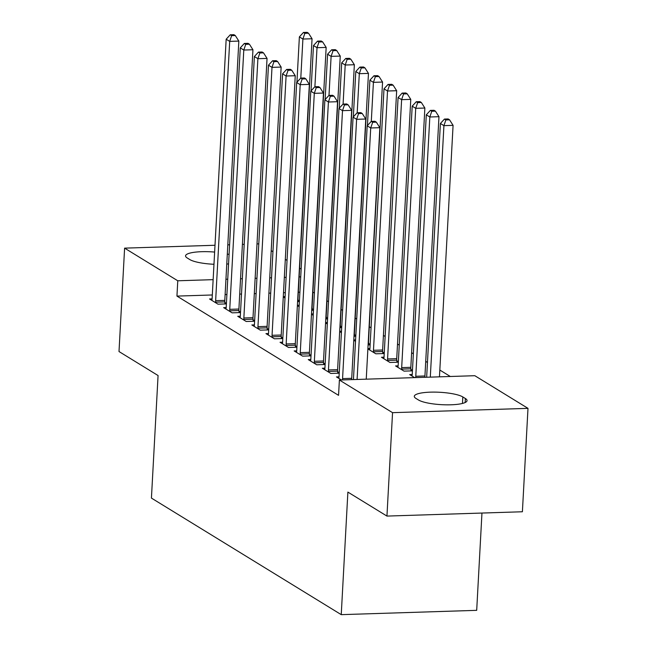 <?xml version="1.0" encoding="UTF-8"?>
<svg xmlns="http://www.w3.org/2000/svg" width="647" height="647" viewBox="0 0 647 647"><rect width="100%" height="100%" fill="white"/><g stroke="black" fill="none" stroke-linecap="round" stroke-linejoin="round"><path stroke-width="0.97" d="M450.32 376.489L439.823 370.044M427.457 362.449L425.726 361.382M413.352 353.788L411.621 352.728M399.256 345.134L397.517 344.067M385.151 336.472L383.42 335.405M371.046 327.811L369.316 326.743M356.723 319.011L355.211 318.089M342.619 310.358L341.106 309.428M328.514 301.696L327.01 300.766M314.418 293.034L312.905 292.104M474.825 375.705L527.992 408.354L392.551 412.665L339.384 380.024L474.825 375.705M392.551 412.665L386.946 516.08L522.396 511.761L527.992 408.354M481.958 513.055L476.693 610.339L341.244 614.65L151.43 498.093L158.07 375.535L119.008 351.547L124.604 248.141L215.006 245.262M271.206 250.672L272.937 251.74M285.311 259.334L287.042 260.393M299.634 268.125L301.146 269.055M412.228 374.508L409.68 374.589L414.63 377.622M339.012 376.837L336.464 376.918L341.414 379.959M384.019 357.184L381.471 357.265L389.939 362.466L398.326 362.199M396.805 360.767L398.358 361.722M310.811 359.514L308.263 359.595L316.723 364.795L325.118 364.528M323.589 363.104L325.142 364.051M355.591 339.877L353.796 339.934M368.604 343.452L370.149 344.398M370.124 344.875L368.094 344.94M353.78 340.257L355.51 341.325M282.602 342.198L280.054 342.279L288.522 347.471L296.908 347.204M295.388 345.781L296.941 346.735M327.39 322.554L325.595 322.61M340.395 326.128L341.721 326.945M341.689 327.568L339.893 327.625M325.578 322.942L327.309 324.01M254.4 324.875L251.853 324.964L260.312 330.156L268.707 329.889M267.187 328.466L268.731 329.412M299.181 305.238L297.385 305.295M312.194 308.813L313.52 309.622M313.488 310.245L311.692 310.301M297.369 305.619L299.108 306.686M226.199 307.56L223.652 307.64L232.111 312.841L240.506 312.566M238.978 311.142L240.53 312.097M299.893 292.185L298.332 292.234M285.295 292.654L283.499 292.711M270.697 293.115L268.901 293.172M256.099 293.584L254.303 293.641M241.509 294.045L239.713 294.102M226.911 294.514L225.116 294.571M212.313 294.975L176.946 296.1L338.551 395.341L339.384 380.024M212.095 298.898L209.547 298.979L218.007 304.179L226.401 303.912M224.881 302.481L226.426 303.435M285.084 296.577L283.289 296.633M298.089 300.151L299.415 300.968M299.383 301.583L297.588 301.639M283.273 296.965L285.003 298.024M240.296 316.221L237.748 316.302L246.216 321.494L254.603 321.227M253.082 319.804L254.627 320.758M313.285 313.892L311.49 313.949M326.298 317.475L327.617 318.284M327.584 318.906L325.789 318.963M311.474 314.28L313.205 315.348M268.505 333.537L265.957 333.617L274.417 338.818L282.812 338.551M281.283 337.119L282.836 338.074M341.487 331.215L339.691 331.272M354.499 334.79L355.826 335.607M355.793 336.222L353.998 336.278M339.675 331.604L341.414 332.663M296.706 350.86L294.159 350.941L302.618 356.133L311.013 355.866M309.492 354.443L311.037 355.389M369.922 348.523L367.9 348.587M382.7 352.114L384.253 353.06M384.229 353.537L375.834 353.804L367.884 348.919M324.907 368.175L322.36 368.256L330.827 373.456L339.214 373.19M337.694 371.758L339.246 372.712M398.123 365.846L395.576 365.927L404.035 371.119L412.43 370.852M410.91 369.429L412.454 370.383M465.363 398.503A25.144 5.435 -176.9 0 1 467.045 400.614A25.144 5.435 -176.9 0 1 446.381 404.836A25.144 5.435 -176.9 0 1 418.512 400L415.972 398.439A25.144 5.435 -176.9 0 1 414.29 396.336A25.144 5.435 -176.9 0 1 434.954 392.114A25.144 5.435 -176.9 0 1 462.823 396.951L465.363 398.503L465.144 402.523M227.809 244.849L229.604 244.792M242.407 244.388L244.202 244.331M256.996 243.919L258.792 243.862M176.946 296.1L177.771 280.782L124.604 248.141M386.946 516.08L347.884 492.092L341.244 614.65M213.979 264.275A25.144 5.435 -176.9 0 1 189.773 259.544L187.234 257.983A25.144 5.435 -176.9 0 1 185.56 255.88A25.144 5.435 -176.9 0 1 214.634 252.071M227.307 254.028A25.144 5.435 -176.9 0 1 229.078 254.489M228.569 263.895A25.144 5.435 -176.9 0 1 226.765 264.073M300.718 276.867L299.157 276.916M286.128 277.337L284.332 277.393M271.53 277.798L269.734 277.854M256.932 278.259L255.136 278.323M242.334 278.728L240.538 278.784M227.736 279.189L225.94 279.245M213.146 279.658L177.771 280.782M215.645 300.669L224.8 300.378L238.84 41.084L229.693 41.384L215.645 300.669A3.931 1.423 -91.8 0 0 215.669 302.165L215.726 302.772M231.65 35.666L235.306 35.545L233.899 34.679L230.235 34.801L231.65 35.666L229.693 41.384L226.167 39.216L212.119 298.502A3.931 1.423 -91.8 0 1 211.941 299.876L211.828 300.386M224.8 300.378A3.931 1.423 -91.8 0 0 224.824 301.874L225.002 303.953M238.84 41.084L235.306 35.545M230.235 34.801L226.167 39.216M298.218 301.623L298.041 299.537A3.931 1.423 88.2 0 1 298.016 298.049L312.056 38.755L302.901 39.046L299.375 36.887L296.924 82.242M300.79 78.093L302.901 39.046L304.858 33.329L308.522 33.215L307.115 32.35L303.451 32.463L304.858 33.329M299.375 36.887L303.451 32.463M308.522 33.215L312.056 38.755M229.75 309.331L238.905 309.04L252.945 49.746L243.79 50.037L229.75 309.331A3.931 1.423 -91.8 0 0 229.774 310.819L229.831 311.433M245.747 44.319L249.41 44.206L248.003 43.341L244.34 43.454L245.747 44.319L243.79 50.037L240.263 47.878L226.224 307.163A3.931 1.423 -91.8 0 1 226.046 308.53L225.932 309.04M238.905 309.04A3.931 1.423 -91.8 0 0 238.929 310.528L239.107 312.614M252.945 49.746L249.41 44.206M244.34 43.454L240.263 47.878M243.854 317.992L253.001 317.701L267.049 58.408L257.894 58.699L243.854 317.992A3.931 1.423 -91.8 0 0 243.879 319.481L243.927 320.095M259.851 52.981L263.515 52.868L262.1 52.003L258.444 52.116L259.851 52.981L257.894 58.699L254.368 56.532L240.328 315.825A3.931 1.423 -91.8 0 1 240.15 317.192L240.037 317.701M253.001 317.701A3.931 1.423 -91.8 0 0 253.026 319.189L253.212 321.276M267.049 58.408L263.515 52.868M258.444 52.116L254.368 56.532M312.323 310.285L312.137 308.198A3.931 1.423 88.2 0 1 312.113 306.71L326.161 47.417L317.006 47.708L313.48 45.541L311.021 90.904M314.895 86.755L317.006 47.708L318.963 41.99L322.627 41.877L321.211 41.012L317.556 41.125L318.963 41.99M313.48 45.541L317.556 41.125M322.627 41.877L326.161 47.417M326.42 318.939L326.242 316.86A3.931 1.423 88.2 0 1 326.217 315.364L340.257 56.079L331.11 56.37L327.584 54.202L325.126 99.565M328.991 95.416L331.11 56.37L333.068 50.652L336.723 50.539L335.316 49.665L331.652 49.787L333.068 50.652M327.584 54.202L331.652 49.787M336.723 50.539L340.257 56.079M257.951 326.646L267.106 326.355L281.146 67.07L271.999 67.361L257.951 326.646A3.931 1.423 -91.8 0 0 257.975 328.142L258.032 328.757M273.956 61.643L277.612 61.53L276.204 60.656L272.541 60.778L273.956 61.643L271.999 67.361L268.473 65.193L254.433 324.487A3.931 1.423 -91.8 0 1 254.247 325.853L254.134 326.363M267.106 326.355A3.931 1.423 -91.8 0 0 267.13 327.851L267.308 329.93M281.146 67.07L277.612 61.53M272.541 60.778L268.473 65.193M272.055 335.308L281.21 335.017L295.25 75.723L286.095 76.014L272.055 335.308A3.931 1.423 -91.8 0 0 272.08 336.804L272.136 337.41M288.061 70.305L291.716 70.183L290.309 69.318L286.645 69.439L288.061 70.305L286.095 76.014L282.577 73.855L268.529 333.14A3.931 1.423 -91.8 0 1 268.351 334.507L268.238 335.025M281.21 335.017A3.931 1.423 -91.8 0 0 281.235 336.513L281.413 338.591M295.25 75.723L291.716 70.183M286.645 69.439L282.577 73.855M340.524 327.6L340.346 325.522A3.931 1.423 88.2 0 1 340.322 324.026L354.362 64.732L345.207 65.023L341.689 62.864L339.23 108.227M343.096 104.07L345.207 65.023L347.172 59.314L350.828 59.192L349.42 58.327L345.757 58.448L347.172 59.314M341.689 62.864L345.757 58.448M350.828 59.192L354.362 64.732M354.629 336.262L354.443 334.175A3.931 1.423 88.2 0 1 354.419 332.687L368.466 73.394L359.311 73.685L355.785 71.518L353.327 116.881M357.201 112.732L359.311 73.685L361.269 67.967L364.932 67.854L363.517 66.989L359.861 67.102L361.269 67.967M355.785 71.518L359.861 67.102M364.932 67.854L368.466 73.394M286.16 343.969L295.307 343.678L309.355 84.385L300.2 84.676L286.16 343.969A3.931 1.423 -91.8 0 0 286.184 345.458L286.233 346.072M302.157 78.958L305.821 78.845L304.405 77.98L300.75 78.093L302.157 78.958L300.2 84.676L296.674 82.509L282.634 341.802A3.931 1.423 -91.8 0 1 282.456 343.169L282.343 343.678M295.307 343.678A3.931 1.423 -91.8 0 0 295.331 345.166L295.517 347.253M309.355 84.385L305.821 78.845M300.75 78.093L296.674 82.509M368.725 344.924L368.547 342.837A3.931 1.423 88.2 0 1 368.523 341.341L382.563 82.056L373.416 82.347L369.89 80.179L367.431 125.542M371.297 121.393L373.416 82.347L375.373 76.629L379.037 76.516L377.622 75.65L373.966 75.764L375.373 76.629M369.89 80.179L373.966 75.764M379.037 76.516L382.563 82.056M300.257 352.631L309.412 352.332L323.451 93.047L314.305 93.338L300.257 352.631A3.931 1.423 -91.8 0 0 300.289 354.119L300.337 354.734M316.262 87.62L319.925 87.507L318.51 86.641L314.854 86.755L316.262 87.62L314.305 93.338L310.778 91.17L296.738 350.464A3.931 1.423 -91.8 0 1 296.552 351.831L296.439 352.34M309.412 352.332A3.931 1.423 -91.8 0 0 309.436 353.828L309.614 355.915M323.451 93.047L319.925 87.507M314.854 86.755L310.778 91.17M382.83 353.577L382.652 351.499A3.931 1.423 88.2 0 1 382.628 350.003L396.668 90.717L387.521 91.009L383.995 88.841L369.947 348.135A3.931 1.423 88.2 0 1 369.769 349.501L369.655 350.011M373.554 352.405L373.497 351.79A3.931 1.423 88.2 0 1 373.473 350.294L387.521 91.009L389.478 85.291L393.133 85.169L391.726 84.304L388.063 84.425L389.478 85.291M383.995 88.841L388.063 84.425M393.133 85.169L396.668 90.717M314.361 361.285L323.516 360.994L337.556 101.708L328.409 102L314.361 361.285A3.931 1.423 -91.8 0 0 314.385 362.781L314.442 363.396M330.366 96.282L334.022 96.16L332.615 95.295L328.951 95.416L330.366 96.282L328.409 102L324.883 99.832L310.835 359.125A3.931 1.423 -91.8 0 1 310.657 360.492L310.544 361.002M323.516 360.994A3.931 1.423 -91.8 0 0 323.54 362.49L323.718 364.568M337.556 101.708L334.022 96.16M328.951 95.416L324.883 99.832M396.935 362.239L396.748 360.153A3.931 1.423 88.2 0 1 396.724 358.664L410.772 99.371L401.617 99.662L398.091 97.503L384.051 356.788A3.931 1.423 88.2 0 1 383.873 358.155L383.76 358.664M387.65 361.058L387.602 360.444A3.931 1.423 88.2 0 1 387.577 358.956L401.617 99.662L403.574 93.952L407.238 93.831L405.831 92.966L402.167 93.087L403.574 93.952M398.091 97.503L402.167 93.087M407.238 93.831L410.772 99.371M328.466 369.947L337.613 369.655L351.661 110.362L342.506 110.653L328.466 369.947A3.931 1.423 -91.8 0 0 328.49 371.435L328.539 372.049M344.463 104.943L348.126 104.822L346.719 103.957L343.056 104.078L344.463 104.943L342.506 110.653L338.979 108.494L324.94 367.779A3.931 1.423 -91.8 0 1 324.762 369.146L324.648 369.655M337.613 369.655A3.931 1.423 -91.8 0 0 337.637 371.143L337.823 373.23M351.661 110.362L348.126 104.822M343.056 104.078L338.979 108.494M411.031 370.901L410.853 368.814A3.931 1.423 88.2 0 1 410.829 367.326L424.869 108.033L415.722 108.324L412.196 106.157L398.156 365.45A3.931 1.423 88.2 0 1 397.97 366.817L397.856 367.326M401.755 369.72L401.706 369.105A3.931 1.423 88.2 0 1 401.682 367.617L415.722 108.324L417.679 102.606L421.343 102.493L419.927 101.628L416.272 101.741L417.679 102.606M412.196 106.157L416.272 101.741M421.343 102.493L424.869 108.033M342.57 378.608L351.717 378.317L365.757 119.024L356.61 119.315L342.57 378.608A3.931 1.423 -91.8 0 0 342.578 379.918M358.567 113.597L362.231 113.484L360.816 112.618L357.16 112.732L358.567 113.597L356.61 119.315L353.084 117.147L339.044 376.441A3.931 1.423 -91.8 0 1 338.858 377.808L338.745 378.317M351.717 378.317A3.931 1.423 -91.8 0 0 351.725 379.627M365.757 119.024L362.231 113.484M357.16 112.732L353.084 117.147M424.942 377.298A3.931 1.423 88.2 0 1 424.933 375.98L438.973 116.695L429.826 116.986L426.3 114.818L412.252 374.112A3.931 1.423 88.2 0 1 412.074 375.478L411.961 375.988M415.795 377.589A3.931 1.423 88.2 0 1 415.778 376.271L429.826 116.986L431.784 111.268L435.439 111.155L434.032 110.289L430.368 110.402L431.784 111.268M426.3 114.818L430.368 110.402M435.439 111.155L438.973 116.695M366.242 379.166L379.862 127.685L370.715 127.977L357.095 379.457M372.672 122.259L376.328 122.146L374.92 121.28L371.257 121.393L372.672 122.259L370.715 127.977L367.189 125.809L353.44 379.571M379.862 127.685L376.328 122.146M371.257 121.393L367.189 125.809M439.459 376.837L453.078 125.348L443.923 125.647L440.397 123.48L426.656 377.241M430.304 377.128L443.923 125.647L445.88 119.93L449.544 119.808L448.136 118.943L444.473 119.064L445.88 119.93M440.397 123.48L444.473 119.064M449.544 119.808L453.078 125.348M462.823 396.951L462.476 403.445M215.669 302.165L224.824 301.874M229.774 310.819L238.929 310.528M243.879 319.481L253.026 319.189M257.975 328.142L267.13 327.851M272.08 336.804L281.235 336.513M286.184 345.458L295.331 345.166M300.289 354.119L309.436 353.828M382.652 351.499L373.497 351.79M382.628 350.003L373.473 350.294M314.385 362.781L323.54 362.49M396.748 360.153L387.602 360.444M396.724 358.664L387.577 358.956M328.49 371.435L337.637 371.143M410.853 368.814L401.706 369.105M410.829 367.326L401.682 367.617M424.933 375.98L415.778 376.271"/></g></svg>
